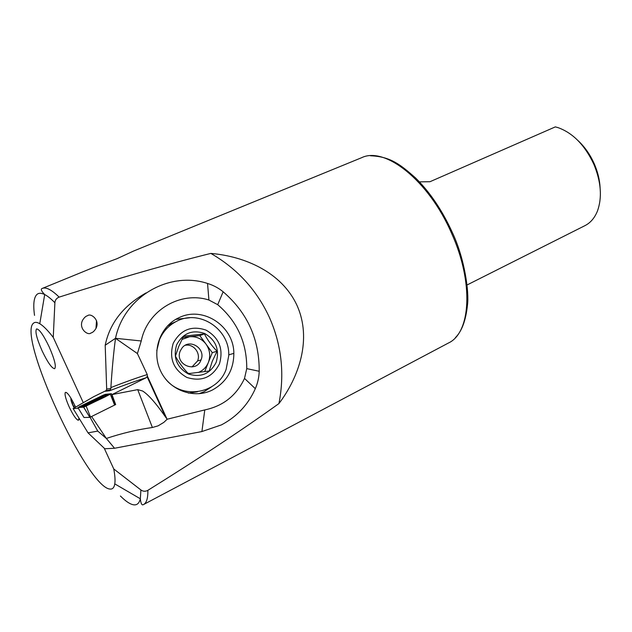<?xml version="1.0" encoding="UTF-8"?>
<svg xmlns="http://www.w3.org/2000/svg" width="632" height="632" viewBox="0 0 632 632"><rect width="100%" height="100%" fill="white"/><g stroke="black" fill="none" stroke-linecap="round" stroke-linejoin="round"><path stroke-width="0.95" d="M79.04 418.21L78.336 420.296C76.156 419.545 73.122 415.113 69.22 406.992C65.791 399.258 64.48 394.408 65.294 392.44C67.15 391.943 70.334 396.311 74.845 405.554L75.564 407.158M87.572 315.708C90.763 312.737 100.322 320.053 95.969 328.427C94.358 331.073 92.714 332.582 91.047 332.945C87.801 336.034 78.107 328.387 82.705 320.045C84.317 317.501 85.936 316.055 87.572 315.708M83.29 402.695L53.254 337.393L54.889 302.728C55.118 300.002 56.54 298.138 59.147 297.119C51.65 289.788 46.041 286.881 42.328 288.405L92.936 267.692L117.039 258.678L133.415 251.117L361.67 157.684C384.785 146.253 428.583 180.246 451.43 232.963C474.039 282.583 470.737 332.874 448.459 343.002L143.551 504.541C146.561 502.946 147.999 498.214 147.864 490.337C145.423 491.657 143.101 491.538 140.904 489.966L113.768 468.968L104.217 448.199M297.079 305.588C281.722 272.076 244.631 256.315 210.843 253.408C237.261 268.719 256.774 290.048 269.39 317.39C281.58 344.906 284.763 373.638 278.941 403.572C299.141 376.925 312.034 338.989 297.079 305.588M419.411 181.866L429.989 181.716L555.338 126.882L558.277 127.711C573.058 133.139 584.9 145.289 593.803 164.17C601.143 181.929 602.336 197.603 597.382 211.207C594.594 218.024 590.462 222.835 584.971 225.632L467.048 284.977M577.996 140.573C584.711 146.822 590.13 154.54 594.238 163.743C597.746 171.817 599.705 179.851 600.116 187.838M53.254 337.393C47.866 330.441 43.379 325.883 39.777 323.726C37.13 322.162 35.092 321.941 33.678 323.055C16.495 334.683 87.335 488.228 110.102 489.057C112.599 489.334 114.163 487.612 114.779 483.875C115.316 480.454 114.977 475.485 113.768 468.968M42.139 350.91C47.74 362.555 51.919 368.48 54.676 368.693C56.39 366.489 54.534 359.173 49.114 346.739C43.442 335.007 39.263 329.067 36.577 328.924C34.879 331.255 36.735 338.586 42.139 350.91C47.74 362.555 51.919 368.48 54.676 368.693C56.39 366.489 54.534 359.173 49.114 346.739C43.442 335.007 39.263 329.067 36.577 328.924C34.879 331.255 36.735 338.586 42.139 350.91M210.843 253.408C167.038 264.263 116.478 278.838 59.147 297.119M147.864 490.337C198.653 458.721 242.348 429.807 278.941 403.572M106.784 395.537L107.827 394.479M105.22 395.648L106.824 394.408L110.395 394.321M175.736 319.373L189.766 317.77M211.42 386.934L204.081 391.69L198.993 393.728M179.33 317.517C203.409 305.793 233.887 326.333 233.848 353.375C233.737 369.933 226.572 382.155 212.36 390.031C194.048 399.29 169.495 390.465 160.504 370.779C151.23 351.218 160.117 326.246 178.848 317.738L179.33 317.517M89.831 417.357L83.606 407.182L77.91 407.577L84.009 417.507L89.862 417.357L115.664 404.559L111.967 394.589L137.705 389.636L142.571 390.995C148.251 394.494 155.906 403.161 165.537 417.002L167.18 419.221L163.799 422.405L158.079 425.857L152.383 427.493C137.207 429.626 121.865 433.283 106.35 438.45L91.632 416.528M146.063 292.908C123.398 305.698 109.77 323.142 105.196 345.246L115.514 338.294C124.212 296.25 169.66 270.891 207.541 283.46C213.261 285.198 218.467 287.979 223.143 291.787C247.349 312.635 259.373 339.131 259.207 371.268C259.009 377.344 257.714 383.142 255.312 388.68C248.178 404.638 236.882 416.717 221.429 424.894L201.908 431.545L204.784 409.915L167.18 419.221M115.664 404.559L114.787 404.622M90.068 417.286L97.763 431.095L106.35 438.45L114.542 448.262L104.801 448.752L88.03 432.857L73.122 408.572L93.607 396.73L106.176 390.56L106.682 389.051L105.196 345.246M78.321 408.233L73.122 408.572M88.03 432.857L97.763 431.095M259.207 371.268L246.749 368.622C246.915 342.726 237.245 321.419 217.716 304.687L208.923 300.034C180.665 290.878 147.406 310.051 141.244 340.98L137.405 353.565L147.248 374.555L147.39 376.159L146.205 377.723C136.409 380.748 124.235 385.086 109.692 390.726L105.267 391.271M246.749 368.622L244.521 378.418C236.471 395.521 223.23 406.021 204.784 409.915M114.542 448.262L201.908 431.545M111.967 394.589L146.205 377.723M106.682 389.051L110.884 388.506L110.884 387.566C112.109 368.472 113.657 352.056 115.514 338.317L137.405 353.565M110.884 388.506L109.692 390.726M115.514 338.294L141.244 340.98M85.913 404.741L86.394 404.654C90.107 403.816 106.223 396.098 103.237 396.596L102.795 396.675C99.2 397.473 83.187 405.104 85.913 404.741M103.893 397.149L106.516 395.514L103.45 395.837L97.202 398.389L82.705 405.791L85.612 405.57L105.884 396.525M83.74 407.198L111.414 393.689L105.173 394.376L102.692 395.395L79.016 406.897L79.766 407.45M79.932 407.474L84.159 404.575L98.197 397.915M104.715 395.703L106.824 394.408M107.306 395.83L106.634 395.521M82.35 406.265L85.612 405.57M95.661 400.538L95.44 400.048L90.779 402.552M99.066 398.8L95.44 400.048M89.862 402.813C90.7 402.995 101.27 398.073 99.88 398.16L98.9 398.413C93.986 400.348 90.969 401.818 89.839 402.813L89.862 402.813M95.701 400.522L99.722 398.318L94.065 400.451C89.831 402.505 89.009 403.113 91.608 402.26L95.701 400.522M198.243 372.501C202.983 370.573 206.364 367.216 208.378 362.42L212.273 352.672L199.783 335.6L182.948 337.456M187.878 373.157L189.671 373.496M180.302 350.855C174.219 364.316 196.07 373.868 200.992 360.035L201.031 359.932C206.103 348.627 189.687 338.025 182.127 347.845L180.302 350.855M191.994 366.947L197.571 360.951C201.016 353.114 193.455 343.5 185.223 345.301M175.119 322.004L167.504 325.915M165.56 378.971C182.237 400.135 217.653 393.823 226.138 369.309L228.752 355.611C229.843 329.043 199.127 308.7 176.091 321.577C168.523 325.583 162.993 331.618 159.493 339.692L156.744 350.713M219.47 363.811C223.657 349.046 219.185 337.812 206.056 330.117C191.638 325.267 180.705 329.643 173.247 343.231C168.823 358.312 173.365 369.72 186.882 377.446C201.545 381.989 212.407 377.438 219.47 363.811M188.336 373.63C183.027 368.172 178.73 362.326 175.42 356.116L178.738 346.399L183.62 336.177L204.428 333.894C207.501 340.008 211.712 345.775 217.076 351.21L212.265 361.322L209.176 371.008L188.336 373.63M176.66 344.748C172.892 357.617 176.77 367.358 188.297 373.954C200.81 377.857 210.101 373.978 216.16 362.341C219.754 349.693 215.923 340.087 204.681 333.506C192.341 329.391 183.004 333.135 176.66 344.748M188.502 393.12L197.492 391.785M204.681 371.64L208.378 362.42C210.709 355.95 209.935 349.859 206.04 344.148C201.782 338.705 196.283 336.232 189.545 336.73L181.913 339.471M199.783 335.6L204.428 333.894M212.273 352.672L217.076 351.21M72.285 400.467L71.432 401.312L74.252 407.917M70.958 398.168C70.579 399.787 71.653 403.05 74.165 407.972M71.226 398.618L71.432 401.312M71.519 401.589L74.189 407.798M54.889 302.728C50.987 298.738 47.59 296.021 44.69 294.552C41.262 292.853 38.639 292.861 36.806 294.567C33.812 297.64 33.046 304.577 34.523 315.384M120.42 496.002C125.618 501.239 129.971 504.17 133.478 504.794C136.939 505.355 139.222 503.356 140.336 498.782L140.904 489.966M152.383 427.493L137.705 389.636M166.959 418.929L147.39 376.159M165.537 417.002L147.145 376.798M110.884 387.566C125.334 381.949 137.46 377.612 147.248 374.555M223.143 291.787L217.716 304.687M255.312 388.68L244.521 378.418M207.541 283.46L208.923 300.034M114.613 405.128L110.371 394.336M114.89 404.946L111.43 393.744M90.526 417.081L86.181 406.131M105.56 395.616L105.418 395.15M103.356 395.853L102.692 395.395M92.098 403.082L104.193 397.346M83.432 407.198L85.557 405.578M80.604 407.387L82.705 405.791M106.958 395.545L109.921 394.068M80.58 407.387L82.247 406.376L85.439 405.815M93.291 401.589L93.078 401.13M74.963 405.815L73.826 406.352M73.383 402.537L72.38 403.003M79.04 419.308L78.336 420.296M96.514 320.582L95.969 328.427M370.486 155.772C390.434 156.554 400.356 164.525 415.572 177.955C430.06 192.333 442.313 210.503 452.33 232.465M42.328 288.405C40.44 288.895 41.23 290.949 44.69 294.552L39.777 323.726M114.779 483.875L140.336 498.782C140.889 503.759 141.963 505.679 143.551 504.541M452.346 232.505C464.678 258.63 469.236 291.984 467.483 305.011C465.863 320.385 461.834 331.255 455.403 337.63M66.502 392.535L65.294 392.44M233.848 353.375L228.745 354.836M106.176 390.56L110.481 390.023M89.862 417.357L83.716 407.158M105.481 395.624L105.347 395.197M102.992 397.125L102.795 396.675M106.674 394.605L110.308 394.368M105.086 395.664L106.618 394.629M89.839 402.813L88.764 403.856M99.184 398.673L99.722 398.318M97.328 399.74L97.091 399.227M171.114 323.758L176.091 321.577M197.571 360.951L201.031 359.932"/></g></svg>
